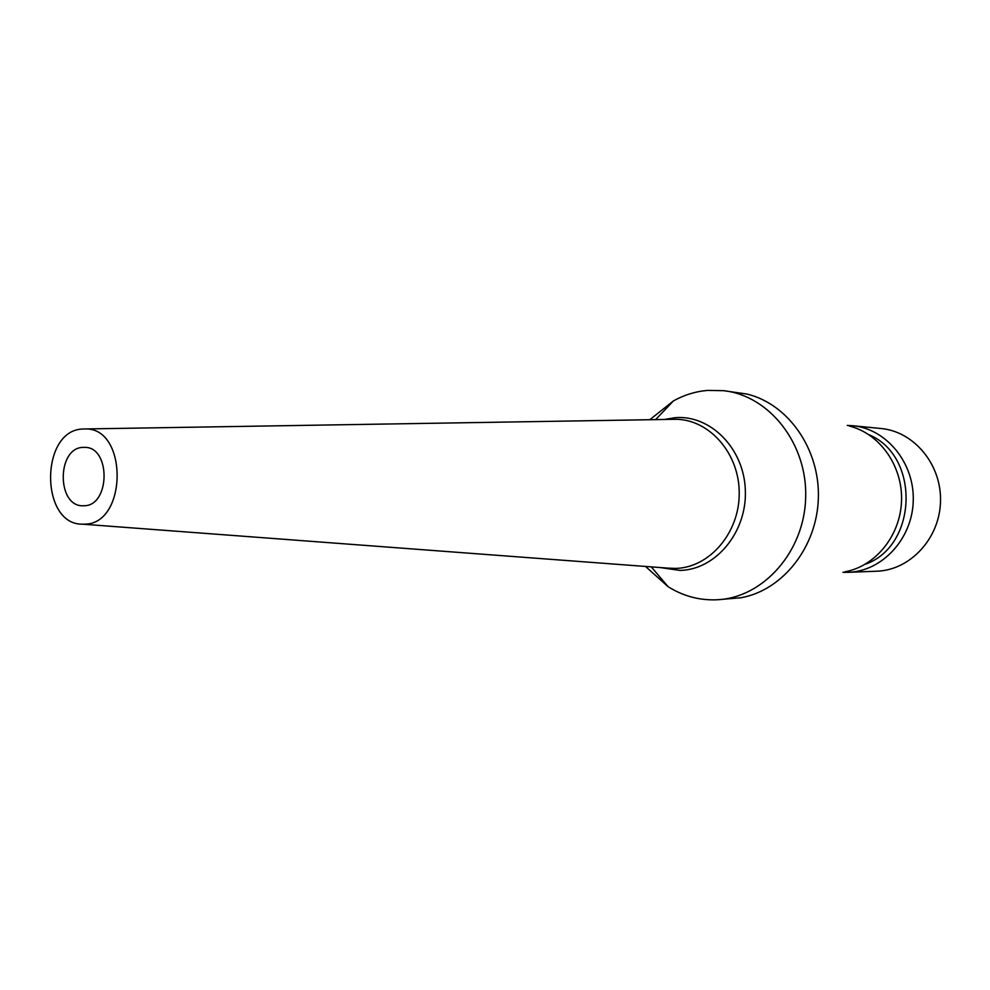 <?xml version="1.0" encoding="UTF-8"?>
<svg xmlns="http://www.w3.org/2000/svg" width="990" height="990" viewBox="0 0 990 990"><rect width="100%" height="100%" fill="white"/><g stroke="black" fill="none" stroke-linecap="round" stroke-linejoin="round"><path stroke-width="1.49" d="M82.863 447.381L84.769 447.356C110.892 446.96 110.298 505.742 84.175 505.742L83.061 505.766C56.764 506.781 56.591 448.086 82.863 447.381M84.583 524.143L82.492 524.168C39.984 525.022 39.984 430.489 82.455 429.029L85.288 428.955C128.193 427.494 127.512 524.465 84.583 524.143M649.811 419.711L673.497 400.863C684.238 394.923 695.586 391.434 707.578 390.407L723.64 390.691C769.428 395.555 807.518 443.916 805.674 497.71C804.363 551.517 763.5 597.564 717.515 599.742L714.619 599.853C697.938 600.089 682.419 595.695 668.052 586.649L645.505 566.441M847.242 425.428L852.576 425.712C886.409 428.72 914.562 462.924 913.25 500.866C912.347 538.808 882.226 571.304 848.282 572.331L842.948 572.307M852.576 425.712L881.001 428.509C914.178 431.467 941.775 464.756 940.5 501.658C939.621 538.572 910.119 570.203 876.818 571.205L848.282 572.331M868.898 434.697C920.378 455.833 917.73 546.232 865.099 564.325M849.21 426.034C879.566 433.385 902.67 465.733 901.543 500.519C900.628 535.305 875.667 566.255 844.94 571.812M723.64 390.691L746.93 394.057C788.164 403.895 819.943 449.138 818.359 498.081C817.072 547.024 782.706 590.337 740.966 597.75L717.515 599.742M671.876 419.352L676.034 419.29C709.768 419.599 739.542 453.816 739.221 493.453C739.357 533.103 709.372 567.728 675.588 568.421L667.508 568.099M664.389 419.475L675.007 417.693C710.498 414.587 744.171 448.544 745.346 490.372C747.054 532.15 715.733 569.77 680.056 570.426L660.045 567.53M82.492 524.168L667.025 568.062M85.288 428.955L671.393 419.364M651.271 566.874L668.052 586.649M655.59 419.624L673.497 400.863"/></g></svg>
